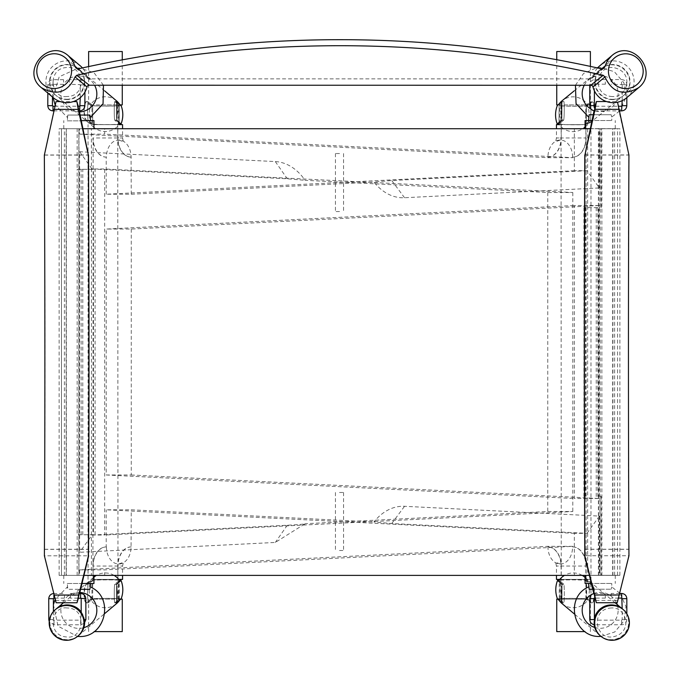 <?xml version="1.0" encoding="UTF-8"?>
<svg xmlns="http://www.w3.org/2000/svg" width="680" height="680" viewBox="0 0 680 680"><rect width="100%" height="100%" fill="white"/><g stroke="black" fill="none" stroke-linecap="round" stroke-linejoin="round"><path stroke-width="0.51" stroke-dasharray="3.4 2.55" d="M586.985 170.697L391.74 180.514L373.915 182.036A63.631 44.191 -90 0 0 404.549 197.736L599.386 187.935L586.985 170.697L574.345 170.697L574.345 128.724M599.386 187.935L599.386 128.647L574.345 128.647M586.985 533.332L599.386 516.094L404.549 506.294A63.631 44.191 -90 0 0 373.915 521.994L391.74 523.515L586.985 533.332L574.345 533.332L574.345 575.297L599.386 575.297L599.386 516.094M599.386 205.521L574.345 205.521L574.345 498.508L599.386 498.508L599.386 205.521L131.266 229.058L106.216 229.058L574.345 205.521M591.328 583.423L585.072 583.423M585.072 120.53L592 120.53M610.631 575.297L585.072 575.297L610.631 575.297M589.679 128.647L615.238 128.647L589.679 128.647M599.386 128.647L590.291 128.647M574.345 575.297L617.559 575.297L612.68 575.297L612.68 128.647M599.386 575.297L612.68 575.297M574.345 170.697L106.216 194.233L131.266 194.233L373.915 182.036M131.266 194.233L131.053 157.114A17.11 12.308 90 0 0 118.745 139.995A17.11 12.308 90 0 0 106.428 157.114L106.216 157.114A19.142 13.294 90 0 1 92.922 137.972L122.561 137.972L117.759 137.972L117.759 124.627L117.963 137.972A19.142 13.294 -90 0 0 131.266 157.114M106.216 194.233L106.216 157.114M131.266 229.058L131.266 474.971L106.216 474.971L106.216 229.058M106.216 474.971L574.345 498.508M131.266 474.971L599.386 498.508M574.345 533.332L106.216 509.796L131.266 509.796L373.915 521.994M106.216 546.915L106.428 546.915A19.142 13.294 -90 0 0 93.134 566.058L93.134 579.402L92.922 566.058A19.142 13.294 90 0 1 106.216 546.915L106.216 509.796M106.428 546.915A17.11 12.308 90 0 0 118.745 564.026A17.11 12.308 90 0 0 131.053 546.915L131.266 509.796M92.922 579.402L117.963 579.402L117.759 566.058L122.561 566.058L92.922 566.058L93.134 137.972A19.142 13.294 90 0 0 106.428 157.114M117.963 579.402L117.759 566.058A19.142 13.294 -90 0 1 131.053 546.915M131.266 546.915A19.142 13.294 -90 0 0 117.963 566.058L117.759 137.972A19.142 13.294 90 0 0 131.053 157.114M117.759 579.402L122.561 579.402M118.762 579.402L93.134 579.402M117.963 124.627L92.922 124.627M93.134 124.627L119.094 124.627M122.561 124.627L117.759 124.627M120.411 104.907L122.272 104.907M88.621 51.535L122.272 51.535M122.272 599.123L118.626 599.123M122.272 631.61L94.087 631.61M114.631 579.402L92.684 579.402L114.631 579.402M114.631 599.123L92.684 599.123L114.631 599.123M96.263 124.627L118.209 124.627L96.263 124.627M96.263 104.907L118.209 104.907L96.263 104.907M79.628 134.156L104.669 134.156L104.669 128.724L79.628 128.724L79.628 134.156L547.757 157.692L572.798 157.692L104.669 134.156M79.628 569.874L104.669 569.874L572.798 546.337L547.757 546.337L79.628 569.874L79.628 575.382L104.669 575.382L104.669 569.874M92.029 535.049L104.669 535.049L104.669 168.98L572.798 192.517L547.757 192.517L305.116 180.319A63.631 44.191 90 0 0 275.315 161.577L79.628 151.742L79.628 552.288L275.315 542.444L305.116 523.711A63.631 1.598 178.6 0 1 305.107 523.727A63.631 1.598 178.6 0 1 287.291 525.232L92.029 535.049L79.628 552.288M79.628 151.742L92.029 168.98L104.669 168.98M81.303 120.606L93.942 120.606M93.942 583.5L82.008 583.5M68.008 575.382L93.942 575.382L68.008 575.382M89.709 128.724L63.776 128.724L89.709 128.724M66.334 575.382L91.375 575.382L91.375 128.724L61.455 128.724L66.334 128.724L66.334 575.382L79.628 575.382M104.669 575.382L91.375 575.382M104.669 128.724L91.375 128.724M79.628 128.724L66.334 128.724M304.495 524.365L305.107 523.727L547.757 511.513L572.798 511.513L104.669 535.049M547.757 546.337L547.961 546.915A17.11 12.308 -90 0 0 560.277 564.026A17.11 12.308 -90 0 0 572.586 546.915L572.798 546.915A19.142 13.294 -90 0 1 586.092 566.058L556.452 566.058L561.255 566.058L561.255 579.402L561.051 566.058A19.142 13.294 90 0 0 547.757 546.915M572.798 546.337L572.798 546.915M92.029 168.98L287.291 178.797L305.116 180.319M572.798 192.517L572.798 511.513M547.757 192.517L547.757 511.513M572.798 157.114L572.586 157.114A19.142 13.294 90 0 0 585.88 137.972L585.88 124.627L586.092 137.972A19.142 13.294 -90 0 1 572.798 157.114L572.798 157.692M572.586 157.114A17.11 12.308 -90 0 0 560.277 139.995A17.11 12.308 -90 0 0 547.961 157.114L547.757 157.692M561.051 579.402L590.971 579.402L585.88 579.402L585.88 566.058A19.142 13.294 -90 0 0 572.586 546.915M586.092 579.402L586.092 137.972L556.452 137.972L561.255 137.972L561.255 124.627L556.452 124.627M586.092 124.627L561.255 124.627M561.051 124.627L561.255 137.972A19.142 13.294 90 0 1 547.961 157.114M547.961 546.915A19.142 13.294 -90 0 1 561.255 566.058L561.051 137.972A19.142 13.294 90 0 1 547.757 157.114M585.88 579.402L559.818 579.402M556.452 579.402L561.255 579.402M559.215 124.627L585.88 124.627M585.675 599.123L556.75 599.123L585.675 599.123M585.046 631.61L556.75 631.61M582.751 579.402L560.804 579.402L582.751 579.402M582.751 599.123L560.804 599.123L582.751 599.123M557.991 104.907L556.75 104.907M556.75 51.535L590.393 51.535M564.383 124.627L586.33 124.627L564.383 124.627M564.383 104.907L586.33 104.907L564.383 104.907M589.399 575.382L619.88 575.382L601.281 575.382L601.281 496.493L599.921 496.493L599.921 575.382L601.281 575.382M590.274 128.724L619.88 128.724L599.921 128.724L599.921 207.621L583.933 207.621L599.921 207.621M77.154 575.382L77.154 534.777L78.855 534.777L78.855 128.724L78.855 575.382L61.455 575.382L78.855 575.382L78.855 534.777L93.441 534.777L93.441 169.328L77.154 169.328L77.154 128.724L59.134 128.724L78.965 128.724L78.965 575.382L59.134 575.382L599.921 575.382M77.154 128.724L599.921 128.724M93.441 534.777L77.154 534.777L77.154 169.328L93.441 169.328M95.081 534.777L95.081 169.328M601.281 496.493L599.921 496.493M585.573 496.493L585.573 207.621M78.965 575.382L83.954 575.382M601.281 207.621L601.281 128.724M583.933 496.493L583.933 207.621M78.965 128.724L83.002 128.724M588.557 583.423L611.762 583.423L588.557 583.423M589.16 589.22L611.175 589.22L589.16 589.22L588.557 586.942M592.722 589.22L589.135 589.22M611.175 589.22C611.898 586.219 611.889 586.219 611.15 589.22C611.889 586.219 611.898 586.219 611.175 589.22M594.694 627.453A17.986 17.986 -90 0 0 617.635 606.101M616.454 602.735A17.986 17.986 -90 0 0 593.759 593.521M588.557 120.53L611.762 120.53L588.557 120.53M588.557 117.002L589.152 114.724L611.167 114.724L593.215 114.724M611.159 114.724C611.898 117.725 611.898 117.725 611.167 114.724C611.898 117.725 611.898 117.725 611.167 114.724M584.239 85.263A17.986 17.986 90 0 1 617.516 98.311A17.986 17.986 90 0 1 591.107 109.157M67.26 120.853L90.457 120.853L67.26 120.853L67.83 115.056L89.853 115.056C90.593 118.056 90.602 118.056 89.888 115.056L67.864 115.056L89.888 115.056M80.129 115.056L67.83 115.056M67.864 115.056L67.26 117.334L55.072 104.695M79.475 111.919A17.986 17.986 90 0 1 60.877 94.257A17.986 17.986 90 0 1 94.588 85.229M67.26 583.5L90.457 583.5L67.26 583.5L67.847 589.305L80.614 589.305M89.981 588.659L89.871 589.305L67.847 589.305L67.26 587.019L55.063 599.683M90.083 588.217L90.457 587.019M62.067 603.959A17.986 17.986 -90 0 0 83.827 627.691M79.858 592.45A17.986 17.986 -90 0 0 62.577 602.769M114.104 575.382A17.399 17.366 -130.1 0 0 96.39 575.382M94.078 577.023A17.399 17.366 -130.1 0 0 90.559 581.068L86.717 584.298L88.094 584.298A9.282 0.484 90 0 0 87.635 593.776A9.282 0.484 90 0 0 88.111 602.854A9.282 0.484 90 0 0 88.136 602.846L91.978 599.615L91.936 581.068L88.094 584.298L86.352 584.298C85.468 585.097 84.736 588.319 84.159 593.98C84.762 599.59 85.51 602.548 86.394 602.846L90.959 599.004A15.079 0.654 179.9 0 1 106.275 598.349A15.079 0.654 179.9 0 1 121.099 598.961M116.484 603.653A17.399 17.366 -130.1 0 1 90.602 599.615L86.725 602.854C83.181 603.976 83.138 584.213 86.717 584.298M78.31 635.774A17.399 17.366 49.9 0 1 55.029 634.61A17.399 17.366 49.9 0 1 55.904 609.152M81.218 611.949A17.399 17.366 49.9 0 1 84.651 622.923M119.544 600.295A17.399 17.366 -130.1 0 0 120.003 599.615L116.161 602.846L116.841 601.324M116.807 586.304L116.119 584.298L114.742 584.298L118.583 581.068L118.626 599.615L114.784 602.846A9.282 0.484 -90 0 1 114.758 602.854A9.282 0.484 -90 0 1 114.282 593.776A9.282 0.484 -90 0 1 114.742 584.298A9.282 0.484 90 0 0 114.282 593.776A9.282 0.484 90 0 0 114.758 602.854A9.282 0.484 90 0 0 114.784 602.846L119.348 599.004A13.345 0.578 -0.1 0 0 119.365 598.978A13.345 0.578 -0.1 0 0 106.369 598.425A13.345 0.578 -0.1 0 0 92.701 599.004L88.136 602.846A9.282 0.484 -90 0 1 88.111 602.854A9.282 0.484 -90 0 1 87.635 593.776A9.282 0.484 -90 0 1 88.094 584.298L92.659 580.465A13.345 0.578 -0.1 0 1 106.326 579.879A13.345 0.578 -0.1 0 1 119.323 580.431A13.345 0.578 -0.1 0 1 119.306 580.465L114.742 584.298L116.119 584.298M55.726 609.297A17.399 17.366 -130.1 0 0 54.672 634.908A17.399 17.366 -130.1 0 0 78.141 635.928M91.936 581.068L90.559 581.068M90.602 599.615L91.978 599.615M119.96 581.068L118.583 581.068M118.626 599.615L120.003 599.615M116.135 602.846L114.758 602.854L116.518 602.846L117.759 593.98L116.475 584.298M86.368 602.854L88.136 602.846L86.368 602.854M119.323 580.125A15.079 0.654 -0.1 0 0 102.731 579.827A15.079 0.654 -0.1 0 0 90.916 580.465L86.352 584.298M562.105 603.644A17.399 17.366 130.1 0 0 587.987 599.598L591.829 602.837C595.408 603.967 595.45 584.205 591.872 584.29L588.03 581.06A17.399 17.366 130.1 0 0 584.511 577.014M582.216 575.382A17.399 17.366 130.1 0 0 564.468 575.382M591.872 584.29L590.495 584.29A9.282 0.484 90 0 1 590.954 593.767A9.282 0.484 90 0 1 590.478 602.846A9.282 0.484 90 0 1 590.452 602.837A9.282 0.484 -90 0 0 590.478 602.846A9.282 0.484 -90 0 0 590.954 593.767A9.282 0.484 -90 0 0 590.495 584.29L586.653 581.06L586.611 599.598L590.452 602.837L585.888 598.995A13.345 0.578 0.1 0 0 572.22 598.417A13.345 0.578 0.1 0 0 559.223 598.961A13.345 0.578 0.1 0 0 559.24 598.995L563.805 602.837A9.282 0.484 -90 0 0 563.831 602.846A9.282 0.484 90 0 1 563.805 602.837L559.963 599.598L560.005 581.06L563.847 584.29A9.282 0.484 90 0 1 564.307 593.767A9.282 0.484 90 0 1 563.831 602.846L562.445 602.846L561.74 601.307M561.774 586.296L562.471 584.29L563.847 584.29L562.471 584.29M562.445 602.837L563.805 602.837L562.445 602.837L558.586 599.598A17.399 17.366 130.1 0 0 559.037 600.287M594.082 624.699A17.399 17.366 -49.9 0 1 594.396 618.324M622.506 608.991L622.192 608.727A17.399 17.366 -49.9 0 1 624.665 633.394A17.399 17.366 -49.9 0 1 600.279 635.766M557.49 598.969A15.079 0.654 -179.9 0 1 572.05 598.34A15.079 0.654 -179.9 0 1 587.63 598.995L592.195 602.837L590.452 602.837L592.195 602.837C593.079 602.539 593.827 599.582 594.431 593.971C593.852 588.31 593.121 585.081 592.237 584.29L587.673 580.448A15.079 0.654 0.1 0 0 575.85 579.819A15.079 0.654 0.1 0 0 559.266 580.116M600.448 635.919A17.399 17.366 130.1 0 0 624.946 633.785A17.399 17.366 130.1 0 0 622.863 609.288M560.005 581.06L558.629 581.06M558.586 599.598L559.963 599.598M588.03 581.06L586.653 581.06M586.611 599.598L587.987 599.598M592.237 584.29L590.495 584.29L585.931 580.448A13.345 0.578 0.1 0 0 572.262 579.87A13.345 0.578 0.1 0 0 559.266 580.423A13.345 0.578 0.1 0 0 559.283 580.448L563.847 584.29A9.282 0.484 -90 0 1 564.307 593.767A9.282 0.484 -90 0 1 563.831 602.846L562.088 602.846M562.113 584.29L560.83 593.971L562.096 602.837M612.136 99.611A17.399 17.357 -129.2 0 1 601.29 68.748A17.399 17.357 -129.2 0 1 624.699 70.074A17.399 17.357 -129.2 0 1 612.136 99.611M559.708 123.344L559.878 104.805L563.839 101.566A9.282 0.493 90.7 0 1 563.865 101.558A9.282 0.493 90.7 0 1 564.247 110.636A9.282 0.493 90.7 0 1 563.669 120.105L559.708 123.344L558.331 123.326A17.399 17.357 50.8 0 0 587.733 123.666L591.693 120.428C595.281 120.556 595.459 100.793 591.863 101.889L587.902 105.128A17.399 17.357 50.8 0 0 562.105 100.751M558.952 104.116A17.399 17.357 50.8 0 0 558.501 104.788L562.462 101.549M558.977 124.295A15.079 0.663 -179.5 0 0 575.543 124.788A15.079 0.663 -179.5 0 0 587.35 124.279L592.05 120.436C592.952 119.654 593.725 116.433 594.371 110.781C593.827 105.162 593.113 102.195 592.221 101.889L590.486 101.872A9.282 0.493 90.7 0 1 590.512 101.864A9.282 0.493 -89.3 0 0 590.486 101.872A9.282 0.493 90.7 0 1 590.894 110.942A9.282 0.493 90.7 0 1 590.317 120.411A9.282 0.493 -89.3 0 0 590.894 110.942A9.282 0.493 -89.3 0 0 590.512 101.864L586.525 105.111L586.356 123.649L590.317 120.411L585.608 124.261A13.345 0.586 0.5 0 1 571.931 124.695A13.345 0.586 0.5 0 1 558.943 123.981L563.669 120.105A9.282 0.493 -89.3 0 0 564.247 110.636A9.282 0.493 -89.3 0 0 563.865 101.558L562.487 101.549L561.765 103.062M561.629 118.082L562.292 120.088L563.669 120.105L562.292 120.088M612.501 99.314A17.399 17.357 50.8 0 0 625.064 69.776A17.399 17.357 50.8 0 0 596.266 87.66A17.399 17.357 50.8 0 0 612.501 99.314M559.878 104.805L558.501 104.788M586.356 123.649L587.733 123.666M587.902 105.128L586.525 105.111M587.35 124.279A25.619 25.559 50.8 0 0 587.52 105.74L592.221 101.889L590.512 101.864L585.777 105.715A13.345 0.586 0.5 0 1 572.101 106.148A13.345 0.586 0.5 0 1 559.113 105.442A13.345 0.586 0.5 0 1 559.138 105.409L563.839 101.566A9.282 0.493 -89.3 0 0 563.839 101.566L562.122 101.532L560.779 110.389L561.935 120.088M587.52 105.74A15.079 0.663 0.5 0 1 572.194 106.224A15.079 0.663 0.5 0 1 557.379 105.434M559.113 105.442L558.943 123.981A13.345 0.586 0.5 0 1 558.968 123.956L559.138 105.409M67.235 99.543A17.399 17.366 130.1 0 1 53.983 70.984A17.399 17.366 130.1 0 1 83.317 88.816A17.399 17.366 130.1 0 1 67.235 99.543M116.467 100.81A17.399 17.366 -49.9 0 0 90.584 104.856L86.717 101.609L88.103 101.609A9.282 0.484 90 0 0 88.103 101.609A9.282 0.484 90 0 0 87.618 110.687A9.282 0.484 90 0 0 88.077 120.165L91.919 123.394L91.962 104.856L88.12 101.617A9.282 0.484 -90 0 1 88.12 101.617L86.36 101.609L88.103 101.609A9.282 0.484 -90 0 0 87.618 110.687A9.282 0.484 -90 0 0 88.077 120.165L92.641 124.006L92.684 105.459L88.12 101.617L86.742 101.617C83.172 100.487 83.13 120.249 86.7 120.165L90.542 123.394A17.399 17.366 -49.9 0 0 119.944 123.394L118.567 123.394L114.724 120.165A9.282 0.484 -90 0 1 114.266 110.687A9.282 0.484 -90 0 1 114.75 101.609L118.609 104.856L118.567 123.394M116.832 103.147L116.127 101.609L114.767 101.617A9.282 0.484 90 0 0 114.75 101.609A9.282 0.484 -90 0 1 114.767 101.617A9.282 0.484 90 0 0 114.266 110.687A9.282 0.484 90 0 0 114.724 120.165L116.102 120.165L116.798 118.167M116.144 101.617L119.986 104.856A17.399 17.366 -49.9 0 0 119.535 104.167M66.878 99.246A17.399 17.366 -49.9 0 0 78.123 68.544A17.399 17.366 -49.9 0 0 53.635 70.686A17.399 17.366 -49.9 0 0 66.878 99.246M90.542 123.394L91.919 123.394M91.962 104.856L90.584 104.856M119.986 104.856L118.609 104.856M116.467 120.165L117.742 110.483L116.509 101.617L114.75 101.609L116.127 101.609L114.767 101.617L119.331 105.459A13.345 0.578 0.1 0 1 119.348 105.485A13.345 0.578 0.1 0 1 106.352 106.037A13.345 0.578 0.1 0 1 92.684 105.459M116.102 120.165L114.724 120.165L119.289 124.006A13.345 0.578 0.1 0 1 119.306 124.032A13.345 0.578 0.1 0 1 106.309 124.584A13.345 0.578 0.1 0 1 92.641 124.006M121.091 105.502A15.079 0.654 0.1 0 1 106.258 106.114A15.079 0.654 0.1 0 1 90.95 105.459L86.385 101.617C85.493 101.915 84.745 104.873 84.141 110.483C84.719 116.144 85.459 119.374 86.343 120.165L90.907 124.006A15.079 0.654 -179.9 0 0 102.722 124.635A15.079 0.654 -179.9 0 0 119.306 124.338M605.277 81.872L605.413 84.201L605.277 81.872M611.065 81.88L611.21 79.56L611.065 81.88M64.498 595.706L64.379 598.128L64.498 595.706M70.295 595.706L70.167 598.128L70.295 595.706M605.277 595.774L605.395 598.094L605.277 595.774M611.073 595.774L611.192 593.453L611.073 595.774M594.048 110.789L595.042 106.233M617.542 102.212L618.587 109.378L628.94 155.066M628.957 555.755L628.804 549.329A2089.41 108.247 90 0 1 628.821 155.066M594.889 598.094L593.776 593.589M593.887 593.563L595.025 598.094M628.711 555.755L617.227 602.735M628.838 555.755L617.797 600.414L628.838 555.755L584.808 555.755M584.817 154.946L628.796 154.946M584.792 155.066L628.77 155.066M584.774 549.329L628.804 549.329M584.774 549.219L628.754 549.219M63.665 82.246L63.546 79.688L63.665 82.246M69.453 82.246L69.334 79.688L69.453 82.246M339.524 211.54L335.444 211.54L339.524 211.54M339.524 153.535L335.444 153.535L339.524 153.535M339.49 550.494L343.57 550.494L339.49 550.494M339.49 492.49L343.57 492.49L339.49 492.49M44.353 155.117L56.041 101.592M78.242 106.233L79.254 110.874M56.126 602.769L44.633 555.789L44.548 549.372A2089.41 108.247 90 0 0 44.472 155.108M44.514 555.798L55.556 600.448L44.514 555.798L88.544 555.798M79.611 593.487L78.463 598.128M78.328 598.128L79.492 593.487M44.498 154.989L88.477 154.989M44.523 155.1L88.502 155.1M44.548 549.372L88.57 549.372M44.591 549.253L88.57 549.253M77.733 68.825L87.04 76.661A20.884 20.884 -170.7 0 0 82.416 67.906M80.231 65.773A20.884 20.884 -170.7 0 0 50.805 68.306A20.884 20.884 -170.7 0 0 53.346 97.733M87.04 76.661A2.898 2.898 -170.7 0 0 89.853 78.855L590.146 78.88A2.898 2.898 -170.7 0 0 592.96 76.687L602.276 68.859M626.654 97.767A20.884 20.884 -170.7 0 0 629.196 68.34A20.884 20.884 -170.7 0 0 599.769 65.807M597.584 67.932A20.884 20.884 -170.7 0 0 592.96 76.687M587.639 128.724L587.639 575.297M404.549 197.736L391.74 180.514M391.74 523.515L404.549 506.294M287.291 525.232L275.315 542.444M275.315 161.577L287.291 178.797M601.86 575.382L601.86 128.724M614.618 575.382L614.618 128.724M612.918 575.382L612.918 128.724M600.159 575.382L600.159 128.724M64.396 575.382L64.396 128.724M66.096 575.382L66.096 128.724M81.133 534.777L81.133 169.328M82.781 534.777L82.781 169.328M597.881 496.493L597.881 207.621M596.241 496.493L596.241 207.621M598.604 575.382L598.604 128.724M598.391 575.382L598.391 128.724M119.348 599.004L119.306 580.465M92.701 599.004L92.659 580.465M90.959 599.004A25.619 25.559 49.9 0 1 90.916 580.465M585.888 598.995L585.931 580.448M587.63 598.995A25.619 25.559 130.1 0 0 587.673 580.448M559.24 598.995L559.283 580.448M585.608 124.261L585.777 105.715M119.348 105.485L119.306 124.032L119.331 105.459M90.907 124.006A25.619 25.559 130.1 0 1 90.95 105.459M621.494 81.88L621.63 84.209L621.494 81.88M626.824 105.68L622.183 105.672M621.605 110.891L621.605 106.25M595.102 109.191L594.975 106.233M589.755 105.655L594.396 105.655M591.957 84.762L594.413 84.77L591.957 84.762M605.413 84.201L594.991 84.192L594.991 79.552L594.405 90.865M622.192 100.64L622.2 84.787L626.841 84.796L611.201 84.201M80.597 593.487L80.605 598.128M85.876 619.565L84.056 619.675M48.79 619.573L53.431 619.565L54.017 620.143L54.017 624.784L54.017 620.143L80.665 620.143L80.665 624.784L81.218 612.748M53.414 611.533L53.431 619.565L49.495 619.65M48.739 598.715L53.38 598.706M53.839 594.966L53.958 598.128M85.825 598.706L81.184 598.706M621.622 593.453L621.622 598.094M589.755 619.557L594.388 619.557L594.975 620.135L594.975 624.775L594.975 620.135L621.622 620.135L621.622 624.775L621.622 620.135L622.192 619.557L626.832 619.557L622.192 619.557L622.192 608.753M589.755 598.672L594.388 598.672M595.085 596.547L594.975 598.094M626.832 598.672L622.192 598.672M594.346 109.378L618.587 109.378M594.082 594.898L618.8 594.898M594.277 595.187L618.851 595.187M594.762 595.238L619.318 595.238M79.883 82.246L79.764 79.688L79.883 82.246M84.855 105.68L80.215 105.672M79.628 110.874L79.636 106.25M52.98 110.874L52.989 106.25M47.779 105.655L52.419 105.68M50.328 85.127L52.521 84.898L47.889 84.881L50.328 85.127M63.546 84.328L53.117 84.328L53.117 79.688L52.462 96.985M80.325 84.898L84.966 84.906L80.325 84.898M54.697 109.404L78.948 109.404M54.553 594.915L79.271 594.915M54.502 595.212L79.076 595.212M54.035 595.289L78.591 595.289M78.599 68.765L89.853 78.855M601.4 68.799L590.146 78.88M615.238 575.297L615.238 583.423M615.238 128.647L615.238 120.53M617.559 575.297L617.559 128.647M118.745 564.026L123.394 562.284L122.561 566.058L122.561 575.382M118.745 139.995L123.394 141.746L122.561 137.972L122.561 128.724M88.043 579.402L88.043 124.627M88.621 66.529L88.621 104.907M122.272 59.721L122.272 85.238M88.621 631.61L88.621 599.123M118.209 599.123L118.209 579.402M92.684 599.123L92.684 579.402M92.684 104.907L92.684 124.627M118.209 104.907L118.209 124.627M63.776 575.382L63.776 583.5M63.776 128.724L63.776 120.606M61.455 128.724L61.455 575.382L61.455 128.724M560.277 564.026L555.619 562.284L556.452 566.058L556.452 575.382M590.971 124.627L590.971 579.402M560.277 139.995L555.619 141.746L556.452 137.972L556.452 128.724M590.393 631.61L590.393 599.123M586.33 599.123L586.33 579.402M560.804 599.123L560.804 579.402M556.75 59.559L556.75 85.263M590.393 66.343L590.393 104.907M560.804 104.907L560.804 124.627M586.33 104.907L586.33 124.627M617.559 575.382L617.559 128.724M619.88 575.382L619.88 128.724M59.134 575.382L59.134 128.724M619.913 593.266L611.762 586.942L611.762 583.423M601.043 636.412L614.762 631.958L624.019 620.899L625.991 606.611L620.075 593.453M619.641 110.993L611.762 117.002L611.762 120.53M597.865 67.617L600.159 67.516L614.321 71.689L623.951 82.883L625.965 97.503L619.726 110.891M575.433 85.263L583.585 73.457L596.734 67.745M52.989 97.427L59.211 76.763L78.855 67.847L93.925 72.633L103.462 85.229M53.397 604.656L58.047 626.161L77.486 636.471M78.489 635.63L104.779 613.505M63.486 602.769L93.942 577.141M67.065 607.979C50.703 605.481 46.792 635.604 66.207 636.922C83.895 640.033 87.669 607.937 67.065 607.979M119.365 598.978L119.323 580.431M615.068 602.735L585.072 577.49M600.1 635.621L574.303 613.913M611.524 607.971C590.385 608.677 594.677 639.608 612.756 636.88C633.522 632.969 626.875 606.875 611.524 607.971M559.223 598.961L559.266 580.423M585.072 126.931L623.305 95.701M574.2 90.873L601.29 68.748M612.357 96.56C591.251 95.608 595.85 64.787 613.887 67.66C634.958 72.191 627.402 97.852 612.357 96.56M623.67 95.404L636.812 84.668M601.656 68.451L614.796 57.715M104.788 90.984L78.48 68.841M93.942 127.338L56.066 95.472M67.056 96.492C50.694 98.991 46.776 68.867 66.207 67.558C83.903 64.447 87.627 96.569 67.056 96.492M78.123 68.544L65.382 57.825M55.717 95.174L42.976 84.456M626.832 97.614L626.841 84.796C626.535 81.626 624.801 79.883 621.63 79.569L611.21 79.56M594.728 110.874L619.616 110.891M595.722 106.233L618.604 106.25M605.413 79.56L594.991 79.552C591.821 79.858 590.087 81.6 589.773 84.77L589.773 85.263M79.041 593.487L70.167 593.487M77.919 598.128L70.167 598.128M84.294 623.305L80.665 624.784L54.017 624.784L49.232 621.656M53.49 593.512L64.379 593.487M64.379 598.128L54.638 598.128M619.871 593.453L611.192 593.453M618.715 598.094L611.192 598.094M626.832 613.785L626.832 619.557C626.527 622.727 624.784 624.461 621.622 624.775L594.405 624.741M594.32 593.487L605.395 593.453M605.395 598.094L595.433 598.094M606.483 101.549L617.253 101.549M595.799 600.414L617.797 600.414M84.932 92.097L84.966 84.906C84.668 81.736 82.934 80.002 79.764 79.688L69.334 79.688M80.257 97.707L80.266 84.634L69.334 84.328M53.686 110.874L78.548 110.874M54.697 106.233L77.554 106.233M63.546 79.688L53.117 79.688C49.955 79.993 48.212 81.728 47.889 84.881L47.838 93.1M335.444 153.535L335.444 211.54M343.57 153.535L343.57 211.54M335.444 492.49L335.444 550.494M343.57 492.49L343.57 550.494M60.282 101.592L73.296 101.592M55.556 600.448L77.554 600.448M76.1 68.17L87.992 78.174M603.917 68.195L592.025 78.191"/><path stroke-width="1.02" d="M590.291 128.647L574.345 128.724M585.072 575.382L585.072 583.423L591.328 583.423M592 120.53L585.072 120.53L585.072 128.647M122.561 575.382L122.561 579.402L118.762 579.402M119.094 124.627L122.561 124.627L122.561 128.724M122.272 85.238L122.272 104.907L120.411 104.907M122.272 59.721L122.272 51.535L88.621 51.535L88.621 66.529M118.626 599.123L122.272 599.123L122.272 631.61L94.087 631.61M93.942 128.724L93.942 120.606L81.303 120.606M82.008 583.5L93.942 583.5L93.942 575.382M559.818 579.402L556.452 579.402L556.452 575.382M556.452 128.724L556.452 124.627L559.215 124.627M556.75 599.123L556.75 631.61L585.046 631.61M556.75 85.263L556.75 104.907L557.991 104.907M590.393 66.343L590.393 51.535L556.75 51.535L556.75 59.559M83.954 575.382L589.399 575.382M83.002 128.724L590.274 128.724M588.557 583.423L589.135 589.22L592.722 589.22M617.635 606.101A17.986 17.986 -90 0 0 616.454 602.735M593.759 593.521A17.986 17.986 -90 0 0 594.694 627.453M593.215 114.724L589.144 114.724L588.557 120.53M591.107 109.157A17.986 17.986 90 0 1 584.239 85.263M89.888 115.056C90.602 118.056 90.593 118.056 89.853 115.056L80.129 115.056M103.462 85.229L103.054 103.751L90.457 117.334L90.457 120.606M94.588 85.229A17.986 17.986 90 0 1 79.475 111.919M80.614 589.305L89.871 589.305C90.602 586.296 90.602 586.296 89.871 589.305M89.981 588.659L90.083 588.217M83.827 627.691A17.986 17.986 -90 0 0 79.858 592.45M62.577 602.769A17.986 17.986 -90 0 0 62.067 603.959M121.099 598.961A15.079 0.654 179.9 0 1 121.099 598.986A25.619 25.559 -130.1 0 0 121.04 580.465L116.475 584.298L119.96 581.068A17.399 17.366 -130.1 0 0 114.104 575.382M96.39 575.382A17.399 17.366 -130.1 0 0 94.078 577.023L93.942 577.141M55.904 609.152A17.399 17.366 49.9 0 1 81.218 611.949M84.651 622.923A17.399 17.366 49.9 0 1 78.31 635.774M104.779 613.505L116.484 603.653A17.399 17.366 -130.1 0 0 119.544 600.295M116.161 602.846L121.082 599.004A15.079 0.654 179.9 0 1 121.082 599.004C123.403 592.79 123.394 586.602 121.057 580.414A15.079 0.654 -0.1 0 0 119.323 580.125M116.841 601.324L116.807 586.304M77.775 636.233L78.141 635.928A17.399 17.366 -130.1 0 0 66.895 605.226A17.399 17.366 -130.1 0 0 55.726 609.297L55.36 609.603A17.399 17.366 49.9 0 1 79.849 611.736A17.399 17.366 49.9 0 1 66.606 640.305A17.399 17.366 49.9 0 1 55.36 609.603M585.072 577.49L584.511 577.014A17.399 17.366 130.1 0 0 582.216 575.382M564.468 575.382A17.399 17.366 130.1 0 0 558.629 581.06L562.113 584.29L557.549 580.448A15.079 0.654 0.1 0 1 557.532 580.406C555.194 586.593 555.186 592.781 557.49 598.969A15.079 0.654 -179.9 0 0 557.506 598.995A25.619 25.559 -49.9 0 1 557.549 580.448M561.74 601.307L561.774 586.296M559.037 600.287A17.399 17.366 130.1 0 0 562.105 603.644L574.303 613.913M600.279 635.766A17.399 17.366 -49.9 0 1 594.082 624.699M594.396 618.324A17.399 17.366 -49.9 0 1 622.192 608.736L615.068 602.735M623.229 609.594L622.863 609.288A17.399 17.366 130.1 0 0 595.62 615.952A17.399 17.366 130.1 0 0 600.448 635.919L600.814 636.225A17.399 17.366 -49.9 0 1 599.233 611.159A17.399 17.366 -49.9 0 1 628.337 628.856A17.399 17.366 -49.9 0 1 600.814 636.225M562.088 602.846L557.506 598.995M559.266 580.116A15.079 0.654 0.1 0 0 557.532 580.406M574.2 90.873L562.105 100.751A17.399 17.357 50.8 0 0 558.952 104.116M561.765 103.062L561.629 118.082M557.379 105.434A15.079 0.663 0.5 0 1 557.379 105.409C554.999 111.58 554.948 117.768 557.209 123.981A15.079 0.663 -179.5 0 1 557.226 123.93L561.935 120.088L558.331 123.326M638.206 59.041A17.399 17.357 -129.2 0 1 636.812 84.668A17.399 17.357 -129.2 0 1 612.357 82.178A17.399 17.357 -129.2 0 1 625.965 53.805A17.399 17.357 -129.2 0 1 638.206 59.041M562.105 101.541L557.396 105.391A15.079 0.663 0.5 0 1 557.396 105.391A25.619 25.559 -129.2 0 0 557.226 123.93M557.209 123.981A15.079 0.663 -179.5 0 0 558.977 124.295M119.535 104.167A17.399 17.366 -49.9 0 0 116.467 100.81L104.788 90.984M119.944 123.394L116.467 120.165L121.031 124.006A25.619 25.559 -49.9 0 0 121.066 105.459A15.079 0.654 0.1 0 1 121.091 105.485A15.079 0.654 0.1 0 1 121.091 105.502C123.394 111.673 123.377 117.861 121.048 124.049A15.079 0.654 -179.9 0 0 121.031 124.006M116.798 118.167L116.832 103.147M116.127 101.609L121.066 105.459M66.496 58.846A17.399 17.366 130.1 0 1 66.963 82.883A17.399 17.366 130.1 0 1 37.859 65.195A17.399 17.366 130.1 0 1 66.496 58.846M119.306 124.338A15.079 0.654 -179.9 0 0 121.048 124.049M595.042 106.233L596.394 101.549L595.068 109.327L584.91 155.066L594.048 110.789M593.776 593.589L584.689 555.755L596.377 602.735L617.227 602.735L628.957 555.755A2087.09 108.128 90 0 1 628.94 155.066L617.542 102.212M584.928 555.755A2087.09 108.128 90 0 1 584.91 155.066M584.689 555.755L584.774 549.329A2089.41 108.247 90 0 1 584.792 155.066L584.749 155.066M596.377 602.735L594.889 598.094M595.025 598.094L595.799 600.414L594.762 595.238L584.808 555.755L593.887 593.563M60.282 101.592L56.041 101.592L44.353 155.117A2087.09 108.128 90 0 1 44.395 555.807L56.126 602.769L76.984 602.769L88.417 555.807A2087.09 108.128 90 0 0 88.383 155.117L78.217 109.386L76.891 101.592L78.242 106.233M79.254 110.874L88.383 155.117M88.417 555.807L88.57 549.372A2089.41 108.247 90 0 0 88.502 155.108M88.663 555.789L79.611 593.487M78.463 598.128L76.984 602.769M79.492 593.487L88.544 555.798L78.591 595.289L77.554 600.448L78.328 598.128M604.928 76.959L592.994 87.006A2.321 2.321 -170.7 0 0 590.75 85.263L89.25 85.229A2.321 2.321 -170.7 0 0 87.006 86.972L75.072 76.925C67.668 92.633 56.431 96.203 41.352 87.644C20.255 71.213 48.595 37.834 68.391 55.811L72.633 60.698L75.616 67.643L77.002 68.68L78.599 68.765C252.926 29.98 427.193 29.988 601.4 68.799L604.265 67.838L607.376 60.733L611.609 55.845C631.406 37.867 659.744 71.247 638.648 87.678C623.568 96.237 612.332 92.667 604.928 76.959L603.202 75.284C427.865 35.861 252.399 35.853 76.797 75.259L75.072 76.925M82.416 67.906A20.884 20.884 -170.7 0 0 80.231 65.773L68.391 55.811M41.352 87.644L53.346 97.733A20.884 20.884 -170.7 0 0 87.006 86.972M592.994 87.006A20.884 20.884 -170.7 0 0 626.654 97.767L638.639 87.678M611.609 55.845L599.769 65.807A20.884 20.884 -170.7 0 0 597.584 67.932M75.148 66.657L77.733 68.825M602.276 68.859L604.851 66.683M622.192 105.672L626.824 105.68C626.518 108.843 624.775 110.585 621.605 110.891L622.192 100.64M595.722 106.233L594.949 106.233L595.102 109.191M594.949 106.233L594.396 105.655L589.755 105.655C590.062 108.825 591.804 110.568 594.966 110.874M80.605 598.128L80.597 593.487L79.041 593.487M84.056 619.675L85.876 619.565L84.294 623.305M49.495 619.65L48.79 619.573L49.232 621.656M53.414 611.533L53.38 598.706L48.739 598.715L48.79 619.573M53.958 598.128L53.839 594.966M77.919 598.128L85.825 598.706C85.51 595.535 83.767 593.802 80.597 593.487M622.192 608.753L621.622 593.453L619.871 593.453M594.966 620.135L594.396 619.557L589.755 619.557C590.062 622.727 591.804 624.461 594.975 624.775M594.396 619.557L594.396 598.672L589.755 598.672L589.755 619.557M594.396 598.672L595.085 596.547M622.2 598.672L626.832 598.672C626.527 595.501 624.784 593.759 621.622 593.453M595.068 109.327L619.293 109.327M594.813 594.966L619.505 594.966M80.215 105.672L84.855 105.68C84.532 108.843 82.79 110.568 79.628 110.874L80.257 97.707M54.697 106.233L52.98 106.233L52.98 110.874L53.686 110.874M52.462 96.985L52.419 105.68L47.779 105.655C48.067 108.825 49.802 110.568 52.98 110.874M54.001 109.386L78.217 109.386M53.856 595.025L78.54 595.025M603.202 75.284L590.75 85.263M76.797 75.259L89.25 85.229M588.557 586.942C564.052 597.371 573.563 637.976 600.159 636.429L601.043 636.412M588.557 117.002L576.037 103.598L575.433 85.263M596.734 67.745L597.865 67.617M55.072 104.695L52.989 97.427M77.486 636.471L78.855 636.505C105.451 638.053 114.971 597.457 90.457 587.019L90.457 583.5M55.063 599.683L53.397 604.656M56.083 609L63.486 602.769M584.12 127.704L585.072 126.931M619.616 110.891L621.605 110.891M618.604 106.25L621.605 106.25M589.773 85.263L589.755 105.655M594.405 90.865L594.396 105.655M626.824 105.68L626.832 97.614M48.739 598.715C49.045 595.544 50.779 593.802 53.95 593.487M53.38 598.706L54.638 598.128M85.876 619.565L85.825 598.706M81.218 612.748L81.184 598.715M621.622 598.094L618.715 598.094M589.755 598.672C590.062 595.501 591.804 593.759 594.975 593.453M595.433 598.094L594.975 598.094M626.832 613.785L626.832 598.672M596.394 101.549L606.483 101.549M78.548 110.874L79.628 110.874M77.554 106.233L79.628 106.233M52.98 106.233L52.419 105.68M47.838 93.1L47.779 105.655M84.855 105.68L84.932 92.097M73.296 101.592L76.891 101.592"/></g></svg>
